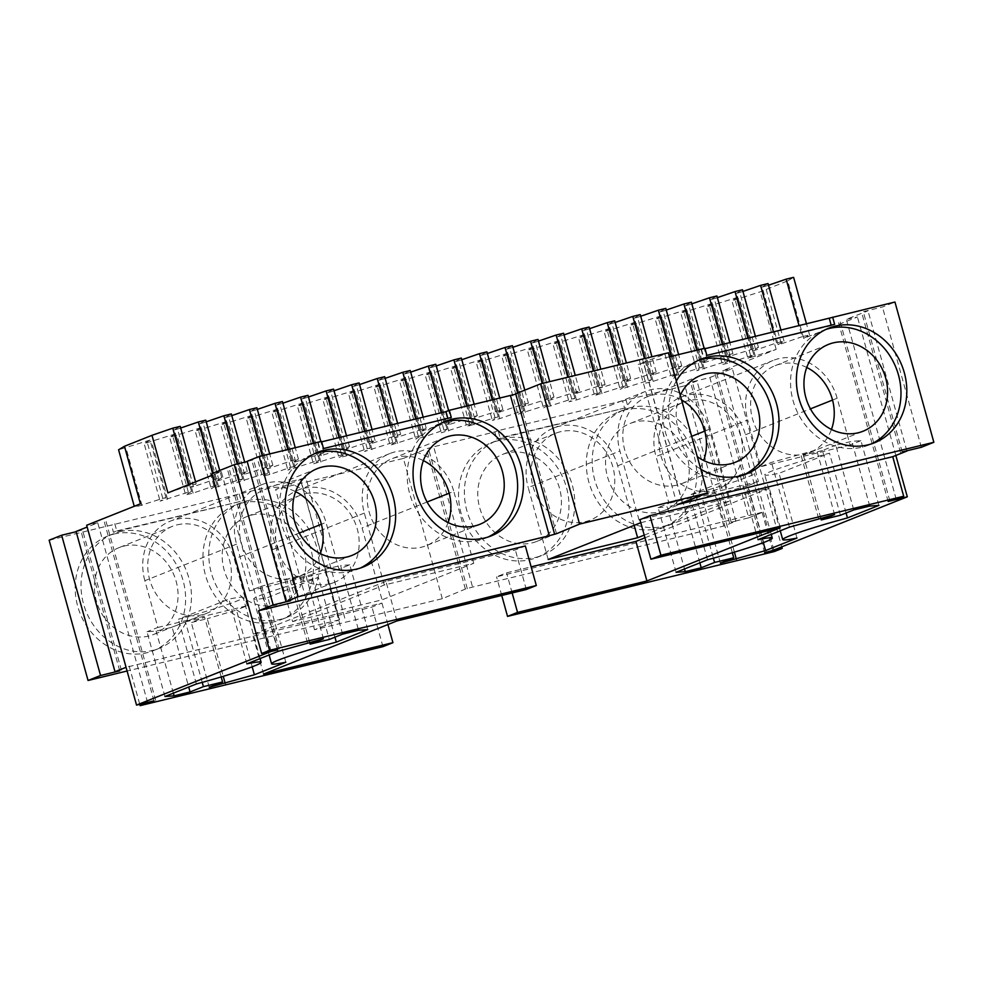 <?xml version="1.0" encoding="UTF-8"?>
<svg xmlns="http://www.w3.org/2000/svg" width="983" height="983" viewBox="0 0 983 983"><rect width="100%" height="100%" fill="white"/><g stroke="black" fill="none" stroke-linecap="round" stroke-linejoin="round"><path stroke-width="0.74" stroke-dasharray="4.92 3.69" d="M731.155 522.096L692.253 381.822L709.824 377.558L748.727 517.832L731.155 522.096L735.874 521.211L723.795 526.028L472.577 587.06L465.377 589.063L442.301 598.696L314.523 629.747L339.528 619.781L300.626 479.507L275.621 489.473L314.523 629.747M748.727 517.832L763.312 512.02L496.562 576.824L506.564 572.831L531.139 566.859M644.959 537.812L769.32 488.232L639.933 519.675M396.923 620.937L385.95 581.371L515.338 549.939L525.34 545.958M385.95 581.371L252.582 634.539L381.969 603.107L371.967 607.089L126.057 667.322M339.528 619.781L127.077 671.008M640.781 522.71L729.312 501.195L709.357 429.264A52.345 45.918 68.3 0 0 645.253 391.504A52.345 45.918 68.3 0 0 619.904 451L639.859 522.931M644.221 535.121L729.312 501.195M292.59 621.575L384.279 585.02L473.732 563.296L382.043 599.839L292.59 621.575L272.647 549.644A52.345 45.918 -111.7 0 1 297.984 490.148A52.345 45.918 -111.7 0 1 362.088 527.908L382.043 599.839M442.301 598.696L403.411 458.422L275.621 489.473M403.411 458.422L426.475 448.789L433.675 446.786L472.577 587.06M467.318 588.731L428.416 448.457M723.795 526.028L684.893 385.754L622.595 400.892L624.586 408.08L496.808 439.131L494.805 431.942L433.675 446.786M625.09 409.886A61.696 54.126 68.3 0 0 618.7 411.926A61.696 54.126 68.3 0 0 591.274 489.276A61.696 54.126 68.3 0 0 664.385 526.544A61.696 54.126 68.3 0 0 693.138 452.77A61.696 54.126 68.3 0 0 625.09 409.886M497.3 440.937A61.696 54.126 68.3 0 0 490.91 442.964A61.696 54.126 68.3 0 0 463.484 520.314A61.696 54.126 68.3 0 0 536.607 557.582A61.696 54.126 68.3 0 0 565.348 483.82A61.696 54.126 68.3 0 0 497.3 440.937M735.874 521.211L696.972 380.937L692.253 381.822M684.893 385.754L696.972 380.937M729.484 522.759L690.582 382.498M709.824 377.558L732.335 368.588L781.768 546.855M763.312 512.02L774.285 551.574M501.735 595.477L496.562 576.824M512.143 592.946L506.564 572.831M780.293 527.797L769.32 488.232M896.201 499.253L846.326 319.414L868.001 310.775L863.283 311.66L882.451 307.003L894.948 302.027M906.83 450.804L868.001 310.775M900.514 452.598L861.612 312.324M902.173 451.934L863.283 311.66M921.341 447.277L882.451 307.003M682.534 502.94L643.742 363.059L638.2 364.398L668.477 352.762M669.595 356.768L643.742 363.059M676.316 381.011A61.696 54.126 68.3 0 0 700.781 469.21M682.374 503.001L643.472 362.727M515.682 393.778L517.623 393.446L515.792 394.146M292.418 600.011L253.516 459.749L247.188 461.543M247.126 461.297L253.516 459.749M290.673 600.441L251.845 460.413M526.31 589.505L515.338 549.939M263.555 674.105L252.582 634.539M387.916 624.537L381.969 603.107M382.94 646.654L371.967 607.089M129.166 666.081L139.77 704.307M147.573 702.415L97.772 522.821L87.155 527.048M121.388 670.173L82.486 529.911L76.17 531.705M76.096 531.459L82.486 529.911M119.656 670.603L80.827 530.574M339.258 619.45L300.356 479.176L305.897 477.836L300.626 479.507M49.15 540.208L300.356 479.176M239.238 494.031L241.228 501.219L113.438 532.27L111.448 525.082M113.942 534.064A61.696 54.126 -111.7 0 1 181.99 576.96A61.696 54.126 -111.7 0 1 153.237 650.721A61.696 54.126 -111.7 0 1 80.127 613.453A61.696 54.126 -111.7 0 1 107.552 536.104A61.696 54.126 -111.7 0 1 113.942 534.064M241.732 503.026A61.696 54.126 -111.7 0 1 309.78 545.909A61.696 54.126 -111.7 0 1 281.027 619.683A61.696 54.126 -111.7 0 1 207.904 582.415A61.696 54.126 -111.7 0 1 235.342 505.065A61.696 54.126 -111.7 0 1 241.732 503.026M548.17 559.487L528.215 487.556L619.904 451M681.563 399.909A46.742 41.003 68.3 0 0 652.171 395.178A46.742 41.003 68.3 0 0 647.33 396.714A46.742 41.003 68.3 0 0 626.552 455.313A46.742 41.003 68.3 0 0 681.944 483.55A46.742 41.003 68.3 0 0 703.668 460.486M634.133 525.217L617.668 465.819A52.345 45.918 68.3 0 0 553.564 428.06A52.345 45.918 68.3 0 0 528.215 487.556M560.47 431.721A46.742 41.003 68.3 0 0 555.641 433.27A46.742 41.003 68.3 0 0 534.85 491.869A46.742 41.003 68.3 0 0 590.255 520.105A46.742 41.003 68.3 0 0 612.028 464.222A46.742 41.003 68.3 0 0 560.47 431.721M473.732 563.296L453.79 491.365L449.182 493.196M304.902 493.822A46.742 41.003 -111.7 0 1 356.448 526.31A46.742 41.003 -111.7 0 1 334.675 582.194A46.742 41.003 -111.7 0 1 279.283 553.957A46.742 41.003 -111.7 0 1 300.061 495.358A46.742 41.003 -111.7 0 1 304.902 493.822M384.279 585.02L364.337 513.089A52.345 45.918 -111.7 0 1 389.673 453.605A52.345 45.918 -111.7 0 1 453.79 491.365M448.088 522.587A46.742 41.003 -111.7 0 1 426.364 545.639A46.742 41.003 -111.7 0 1 370.972 517.402A46.742 41.003 -111.7 0 1 391.75 458.815A46.742 41.003 -111.7 0 1 396.591 457.267A46.742 41.003 -111.7 0 1 423.378 460.597M772.687 550.468L722.812 370.64L776.165 349.37L747.916 358.316L731.966 300.761L760.203 291.828L787.715 280.855L803.676 338.41L857.434 316.981L846.326 319.414M722.812 370.64L732.335 368.588M622.595 400.892L498.148 430.615L500.138 437.804L496.808 439.131M494.805 431.942L498.148 430.615M97.772 522.821L86.664 525.266M140.422 503.824L134.548 507.339L134.253 506.294M747.916 358.316L753.801 354.802L729.816 362.715L722.358 364.521L728.243 361.019L725.049 361.793L696.8 370.726L702.685 367.224L699.491 367.998L671.254 376.944L677.127 373.429L653.142 381.343L645.696 383.149L651.569 379.647L648.375 380.421L620.138 389.354L626.011 385.852L622.817 386.626L594.58 395.571L600.453 392.057L576.468 399.97L569.022 401.777L574.908 398.275L571.713 399.049L543.464 407.982L549.35 404.48L546.155 405.254L517.906 414.199L523.792 410.685L520.597 411.459L499.806 418.598L492.348 420.405L498.234 416.903L495.039 417.677L466.79 426.61L472.676 423.108L469.481 423.882L441.232 432.827L447.118 429.313L443.923 430.087L423.132 437.226L415.674 439.032L421.56 435.53L418.365 436.305L390.116 445.238L396.002 441.736L392.807 442.51L364.558 451.455L370.444 447.941L367.249 448.715L346.458 455.854L339 457.66L344.886 454.158L341.691 454.932L313.442 463.865L319.328 460.363L316.133 461.138L287.884 470.083L293.77 466.569L290.575 467.343L269.784 474.482L262.326 476.288L268.212 472.786L265.017 473.56L236.768 482.493L242.654 478.991L239.459 479.765L211.21 488.711L217.096 485.197L213.901 485.971L193.11 493.11L185.652 494.916L191.538 491.414L188.343 492.188L160.106 501.121L165.98 497.619L162.785 498.393L134.548 507.339M624.586 408.08L500.138 437.804M625.925 399.565L627.928 406.753M630.926 407.564A61.696 54.126 68.3 0 0 624.537 409.592A61.696 54.126 68.3 0 0 597.111 486.941A61.696 54.126 68.3 0 0 670.222 524.209A61.696 54.126 68.3 0 0 698.974 450.447A61.696 54.126 68.3 0 0 630.926 407.564M503.136 438.602A61.696 54.126 68.3 0 0 496.747 440.642A61.696 54.126 68.3 0 0 469.321 517.992A61.696 54.126 68.3 0 0 542.444 555.26A61.696 54.126 68.3 0 0 571.184 481.498A61.696 54.126 68.3 0 0 503.136 438.602M764.639 552.692L714.764 372.852M889.812 500.802L839.937 320.962M704.995 348.695L701.53 349.53L704.872 348.203M803.676 338.41L809.562 334.896L802.103 336.714L799.081 325.828M167.933 492.864L188.724 485.737L196.182 483.919L190.297 487.433L193.491 486.659L214.282 479.532L221.74 477.713L215.855 481.215L219.049 480.441L247.298 471.508L241.413 475.01L244.607 474.236L272.856 465.291L266.971 468.805L270.165 468.031L290.956 460.904L298.414 459.086L292.529 462.588L295.723 461.813L323.96 452.88L318.087 456.382L321.281 455.608L349.518 446.663L343.645 450.177L367.63 442.276L375.076 440.458L369.203 443.96L372.397 443.186L400.634 434.253L394.761 437.754L397.955 436.98L426.192 428.035L420.319 431.549L444.304 423.648L451.75 421.83L445.864 425.332L449.059 424.558L477.308 415.625L471.422 419.127L474.617 418.353L502.866 409.407L496.98 412.921L520.965 405.021L528.424 403.202L522.538 406.704L525.733 405.93L553.982 396.997L548.096 400.499L551.291 399.725L579.54 390.779L573.654 394.294L597.639 386.393L605.098 384.574L599.212 388.076L602.407 387.302L630.656 378.369L624.77 381.871L627.965 381.097L656.214 372.152L650.328 375.666L674.313 367.765L681.772 365.946L675.886 369.448L679.081 368.674L707.33 359.741L701.444 363.243L704.639 362.469L732.888 353.524L727.002 357.038L758.446 347.318L752.56 350.82L755.755 350.046L776.545 342.92L784.004 341.113L778.118 344.615L781.313 343.841L802.103 336.714M271.087 651.188L221.286 471.594L212.205 475.219M221.286 471.594L211.763 473.646M321.502 441.342L318.173 442.669L321.638 441.834M831.176 325.189L834.653 324.353M831.311 325.68L706.863 355.391M701.53 349.53L703.533 356.731M825.88 329.44A61.696 54.126 68.3 0 0 822.931 330.509A61.696 54.126 68.3 0 0 795.493 407.859A61.696 54.126 68.3 0 0 868.616 445.127A61.696 54.126 68.3 0 0 871.491 443.874M698.09 360.491A61.696 54.126 68.3 0 0 695.141 361.56A61.696 54.126 68.3 0 0 667.703 438.909A61.696 54.126 68.3 0 0 740.826 476.177A61.696 54.126 68.3 0 0 743.701 474.912M323.505 448.531L451.283 417.492M318.173 442.669L320.163 449.87M360.343 568.051A61.696 54.126 -111.7 0 1 357.468 569.317A61.696 54.126 -111.7 0 1 284.345 532.049A61.696 54.126 -111.7 0 1 311.783 454.699A61.696 54.126 -111.7 0 1 314.732 453.63M488.133 537.013A61.696 54.126 -111.7 0 1 485.258 538.266A61.696 54.126 -111.7 0 1 412.135 500.998A61.696 54.126 -111.7 0 1 439.561 423.648A61.696 54.126 -111.7 0 1 442.522 422.579M279.209 649.21L229.334 469.382M153.962 700.854L104.161 521.273M114.778 523.755L116.78 530.943L113.438 532.27M116.78 530.943L241.228 501.219M242.568 492.704L244.558 499.892M119.779 531.742A61.696 54.126 -111.7 0 1 187.827 574.637A61.696 54.126 -111.7 0 1 159.074 648.399A61.696 54.126 -111.7 0 1 85.963 611.131A61.696 54.126 -111.7 0 1 113.389 533.781A61.696 54.126 -111.7 0 1 119.779 531.742M247.556 500.703A61.696 54.126 -111.7 0 1 315.617 543.587A61.696 54.126 -111.7 0 1 286.864 617.349A61.696 54.126 -111.7 0 1 213.741 580.081A61.696 54.126 -111.7 0 1 241.179 502.731A61.696 54.126 -111.7 0 1 247.556 500.703M680.273 395.301A46.742 41.003 68.3 0 0 697.291 456.628M507.13 452.991A46.742 41.003 68.3 0 0 502.288 454.539A46.742 41.003 68.3 0 0 481.51 513.138A46.742 41.003 68.3 0 0 536.902 541.363A46.742 41.003 68.3 0 0 558.676 485.479A46.742 41.003 68.3 0 0 507.13 452.991M251.55 515.08A46.742 41.003 -111.7 0 1 303.108 547.58A46.742 41.003 -111.7 0 1 281.322 603.464A46.742 41.003 -111.7 0 1 225.93 575.227A46.742 41.003 -111.7 0 1 246.708 516.628A46.742 41.003 -111.7 0 1 251.55 515.08M776.165 349.37L760.203 291.828M755.374 356.497L739.413 298.955M753.801 354.802L737.84 297.259L731.966 300.761M737.84 297.259L706.408 306.979L722.358 364.521M750.607 355.588L734.645 298.033M729.816 362.715L713.855 305.16M728.243 361.019L712.282 303.464L706.408 306.979M712.282 303.464L680.85 313.184L696.8 370.726M725.049 361.793L709.087 304.238M704.258 368.92L688.297 311.378M702.685 367.224L686.724 309.682L680.85 313.184M686.724 309.682L655.292 319.389L671.254 376.944M699.491 367.998L683.529 310.456M678.7 375.125L662.739 317.583M677.127 373.429L661.178 315.887L655.292 319.389M661.178 315.887L629.734 325.606L645.696 383.149M673.933 374.204L657.983 316.661M653.142 381.343L637.181 323.788M651.569 379.647L635.62 322.092L629.734 325.606M635.62 322.092L604.176 331.812L620.138 389.354M648.375 380.421L632.425 322.866M627.584 387.548L611.623 330.005M626.011 385.852L610.062 328.31L604.176 331.812M610.062 328.31L578.618 338.017L594.58 395.571M622.817 386.626L606.867 329.084M602.026 393.753L586.077 336.211M600.453 392.057L584.504 334.515L578.618 338.017M584.504 334.515L553.06 344.234L569.022 401.777M597.259 392.831L581.309 335.289M576.468 399.97L560.519 342.416M574.908 398.275L558.946 340.72L553.06 344.234M558.946 340.72L527.502 350.44L543.464 407.982M571.713 399.049L555.751 341.494M550.91 406.176L534.961 348.633M549.35 404.48L533.388 346.938L527.502 350.44M533.388 346.938L501.944 356.645L517.906 414.199M546.155 405.254L530.193 347.712M525.352 412.381L509.403 354.838M523.792 410.685L507.83 353.143L501.944 356.645M507.83 353.143L476.386 362.862L492.348 420.405M520.597 411.459L504.635 353.917M499.806 418.598L483.845 361.044M498.234 416.903L482.272 359.348L476.386 362.862M482.272 359.348L450.828 369.067L466.79 426.61M495.039 417.677L479.077 360.122M474.248 424.803L458.287 367.261M472.676 423.108L456.714 365.565L450.828 369.067M456.714 365.565L425.27 375.273L441.232 432.827M469.481 423.882L453.519 366.34M448.69 431.009L432.729 373.466M447.118 429.313L431.156 371.771L425.27 375.273M431.156 371.771L399.712 381.49L415.674 439.032M443.923 430.087L427.961 372.545M423.132 437.226L407.171 379.671M421.56 435.53L405.598 377.976L399.712 381.49M405.598 377.976L374.154 387.695L390.116 445.238M418.365 436.305L402.403 378.75M397.574 443.431L381.613 385.889M396.002 441.736L380.04 384.193L374.154 387.695M380.04 384.193L348.596 393.9L364.558 451.455M392.807 442.51L376.845 384.967M372.016 449.636L356.055 392.094M370.444 447.941L354.482 390.398L348.596 393.9M354.482 390.398L323.038 400.118L339 457.66M367.249 448.715L351.287 391.173M346.458 455.854L330.497 398.299M344.886 454.158L328.924 396.604L323.038 400.118M328.924 396.604L297.48 406.323L313.442 463.865M341.691 454.932L325.729 397.378M320.9 462.059L304.939 404.517M319.328 460.363L303.366 402.821L297.48 406.323M303.366 402.821L271.922 412.528L287.884 470.083M316.133 461.138L300.171 403.595M295.342 468.264L279.381 410.722M293.77 466.569L277.808 409.026L271.922 412.528M277.808 409.026L246.377 418.746L262.326 476.288M290.575 467.343L274.613 409.8M269.784 474.482L253.823 416.927M268.212 472.786L252.25 415.231L246.377 418.746M252.25 415.231L220.819 424.951L236.768 482.493M265.017 473.56L249.055 416.006M244.226 480.687L228.265 423.145M242.654 478.991L226.692 421.449L220.819 424.951M226.692 421.449L195.261 431.156L211.21 488.711M239.459 479.765L223.497 422.223M218.668 486.892L202.707 429.35M217.096 485.197L201.134 427.654L195.261 431.156M201.134 427.654L169.703 437.374L185.652 494.916M213.901 485.971L197.939 428.428M193.11 493.11L177.149 435.555M191.538 491.414L175.576 433.859L169.703 437.374M175.576 433.859L144.145 443.579L160.106 501.121M188.343 492.188L172.381 434.633M167.552 499.315L151.591 441.772M165.98 497.619L150.018 440.077L144.145 443.579M150.018 440.077L118.587 449.784M162.785 498.393L146.823 440.851M141.994 505.52L126.033 447.978M155.695 700.437L105.832 520.609M766.298 552.028L716.423 372.188M895.845 455.448L857.434 316.981M634.907 421.94A46.742 41.003 68.3 0 0 630.078 423.489A46.742 41.003 68.3 0 0 609.288 482.088A46.742 41.003 68.3 0 0 664.692 510.324A46.742 41.003 68.3 0 0 686.466 454.441A46.742 41.003 68.3 0 0 634.907 421.94M888.14 501.465L838.266 321.638M763.336 542.628L747.584 485.848L758.421 481.523L745.458 434.769A52.345 45.918 68.3 0 0 681.342 397.009A52.345 45.918 68.3 0 0 656.005 456.505L747.694 419.95L760.658 466.704L771.495 462.391L816.64 449.87L834.592 514.601M796.98 538.057L779.028 473.315L829.505 453.188A60.885 3.613 164.5 0 0 764.762 474.863A60.885 3.613 164.5 0 0 779.028 473.315M846.093 513.003L829.505 453.188M878.9 505.397L860.948 440.654L851.782 441.33L835.808 445.213L853.76 509.944M832.54 400.056L837.147 398.226L850.111 444.98L860.948 440.654M869.734 506.073L851.782 441.33M747.584 485.848L702.44 498.369L715.784 493.061L696.615 497.717L713.375 558.184M734.399 552.139L718.413 494.498M840.428 515.264L822.476 450.521L835.808 445.213M720.392 563.112L702.44 498.369M822.476 450.521L803.308 455.178L816.64 449.87M820.719 517.98L803.308 455.178M732.335 552.753L715.784 493.061M818.63 518.483L800.666 453.741M699.859 562.841L683.271 503.026L696.615 497.717M789.447 527.134L771.495 462.391M683.271 503.026L667.297 506.909L684.512 568.96M676.083 572.315L658.131 507.584L668.968 503.259L656.005 456.505M707.527 559.782L689.575 495.051L740.052 474.924A60.885 3.613 -15.5 0 1 754.317 473.376A60.885 3.613 -15.5 0 1 689.575 495.051M758.004 539.667L740.052 474.924M658.131 507.584L667.297 506.909M277.476 649.64L227.675 470.046M188.724 485.737L188.441 484.693M196.182 483.919L195.605 481.83M190.297 487.433L174.335 429.878L180.221 426.376M193.491 486.659L177.53 429.104L174.335 429.878M177.53 429.104L180.675 428.023M214.282 479.532L212.561 473.327M221.74 477.713L219.725 470.476M215.855 481.215L199.893 423.673L205.779 420.171M219.049 480.441L203.088 422.899L199.893 423.673M203.088 422.899L206.233 421.818M239.84 473.315L237.247 463.951M247.298 471.508L244.693 462.145M241.413 475.01L225.451 417.468L231.337 413.954M244.607 474.236L228.646 416.694L225.451 417.468M228.646 416.694L231.791 415.612M265.398 467.109L262.24 455.743M272.856 465.291L269.698 453.925M266.971 468.805L251.009 411.25L256.895 407.748M270.165 468.031L254.204 410.476L251.009 411.25M254.204 410.476L257.349 409.395M290.956 460.904L287.798 449.526M298.414 459.086L295.256 447.72M292.529 462.588L276.567 405.045L282.453 401.543M295.723 461.813L279.762 404.271L276.567 405.045M279.762 404.271L282.907 403.19M316.514 454.687L313.356 443.321M323.96 452.88L320.814 441.514M318.087 456.382L302.125 398.84L308.011 395.326M321.281 455.608L305.32 398.066L302.125 398.84M305.32 398.066L308.465 396.985M342.072 448.481L339.049 437.595M349.518 446.663L346.507 435.788M343.645 450.177L327.683 392.622L333.569 389.121M346.839 449.403L330.878 391.848L327.683 392.622M330.878 391.848L334.023 390.767M367.63 442.276L364.607 431.39M375.076 440.458L372.066 429.583M369.203 443.96L353.241 386.417L359.127 382.915M372.397 443.186L356.436 385.643L353.241 386.417M356.436 385.643L359.581 384.562M393.188 436.059L390.165 425.184M400.634 434.253L397.624 423.366M394.761 437.754L378.799 380.212L384.685 376.698M397.955 436.98L381.994 379.438L378.799 380.212M381.994 379.438L385.139 378.357M418.746 429.854L415.723 418.967M426.192 428.035L423.181 417.161M420.319 431.549L404.357 373.995L410.23 370.493M423.513 430.775L407.552 373.221L404.357 373.995M407.552 373.221L410.697 372.139M444.304 423.648L441.281 412.762M451.75 421.83L448.629 410.562M445.864 425.332L429.915 367.789L435.788 364.288M449.059 424.558L433.11 367.015L429.915 367.789M433.11 367.015L436.255 365.934M469.862 417.431L466.704 406.065M477.308 415.625L474.162 404.259M471.422 419.127L455.473 361.584L461.346 358.07M474.617 418.353L458.668 360.81L455.473 361.584M458.668 360.81L461.813 359.729M495.42 411.226L492.262 399.86M502.866 409.407L499.72 398.041M496.98 412.921L481.031 355.367L486.904 351.865M500.175 412.147L484.226 354.593L481.031 355.367M484.226 354.593L487.371 353.511M520.965 405.021L517.636 393.003M528.424 403.202L524.799 390.14M522.538 406.704L506.589 349.162L512.462 345.66M525.733 405.93L509.784 348.387L506.589 349.162M509.784 348.387L512.929 347.306M546.523 398.803L542.26 383.431M553.982 396.997L549.718 381.613M548.096 400.499L532.135 342.956L538.02 339.442M551.291 399.725L535.33 342.182L532.135 342.956M535.33 342.182L538.487 341.101M572.081 392.598L567.818 377.214M579.54 390.779L575.276 375.408M573.654 394.294L557.693 336.739L563.578 333.237M576.849 393.519L560.888 335.965L557.693 336.739M560.888 335.965L564.033 334.884M597.639 386.393L593.376 371.009M605.098 384.574L600.834 369.203M599.212 388.076L583.251 330.534L589.136 327.032M602.407 387.302L586.446 329.76L583.251 330.534M586.446 329.76L589.591 328.678M623.197 380.175L618.934 364.804M630.656 378.369L626.392 362.985M624.77 381.871L608.809 324.329L614.694 320.814M627.965 381.097L612.004 323.554L608.809 324.329M612.004 323.554L615.149 322.473M648.755 373.97L644.492 358.586M656.214 372.152L651.95 356.78M650.328 375.666L634.367 318.111L640.252 314.609M653.523 374.892L637.562 317.337L634.367 318.111M637.562 317.337L640.707 316.256M674.313 367.765L671.168 356.387M681.772 365.946L678.614 354.58M675.886 369.448L659.925 311.906L665.81 308.404M679.081 368.674L663.12 311.132L659.925 311.906M663.12 311.132L666.265 310.05M699.871 361.547L696.726 350.181M707.33 359.741L704.172 348.375M701.444 363.243L685.483 305.701L691.368 302.186M704.639 362.469L688.678 304.927L685.483 305.701M688.678 304.927L691.823 303.845M725.429 355.342L722.407 344.455M732.888 353.524L729.865 342.649M727.002 357.038L711.041 299.483L716.926 295.981M730.197 356.264L714.236 298.709L711.041 299.483M714.236 298.709L717.381 297.628M750.987 349.137L747.965 338.25M758.446 347.318L755.423 336.444M752.56 350.82L736.599 293.278L742.484 289.776M755.755 350.046L739.794 292.504L736.599 293.278M739.794 292.504L742.939 291.423M776.545 342.92L773.523 332.045M784.004 341.113L780.981 330.227M778.118 344.615L762.157 287.073L768.042 283.559M781.313 343.841L765.352 286.299L762.157 287.073M765.352 286.299L768.497 285.217M809.562 334.896L806.539 324.021M787.715 280.855L793.6 277.353M278.3 651.311L260.348 586.581L249.51 590.894L236.547 544.14A52.345 45.918 -111.7 0 1 261.896 484.644A52.345 45.918 -111.7 0 1 326 522.403L321.392 524.246M246.856 663.844L228.904 599.114L178.427 619.229A60.885 3.613 164.5 0 0 243.17 597.553A60.885 3.613 164.5 0 0 228.904 599.114M196.379 683.971L178.427 619.229M164.935 696.505L146.983 631.762L156.15 631.098L172.123 627.215L188.711 687.031M236.547 544.14L144.857 580.695L157.821 627.449L146.983 631.762M173.364 693.15L156.15 631.098M260.348 586.581L305.492 574.047L292.16 579.368L311.328 574.711L329.28 639.454M307.47 642.673L289.518 577.93M202.228 682.374L185.468 621.895L172.123 627.215M323.444 638.79L305.492 574.047M185.468 621.895L204.624 617.238L191.292 622.558L207.266 618.676L223.252 676.329M221.187 676.943L204.624 617.238M309.571 642.157L292.16 579.368M209.244 687.301L191.292 622.558M342.612 634.133L324.66 569.39L311.328 574.711M252.189 666.818L236.436 610.038L207.266 618.676M324.66 569.39L340.634 565.508L358.586 630.25M367.753 629.587L349.801 564.844L338.963 569.157L326 522.403M334.945 637.193L318.357 577.377L267.88 597.504A60.885 3.613 -15.5 0 1 253.614 599.052A60.885 3.613 -15.5 0 1 318.357 577.377M285.832 662.235L267.88 597.504M157.821 627.449L247.274 605.712L236.436 610.038M247.274 605.712L234.31 558.958A52.345 45.918 -111.7 0 0 170.194 521.199A52.345 45.918 -111.7 0 0 144.857 580.695M349.801 564.844L340.634 565.508M123.76 546.13A46.742 41.003 -111.7 0 1 175.318 578.618A46.742 41.003 -111.7 0 1 153.545 634.502A46.742 41.003 -111.7 0 1 98.14 606.278A46.742 41.003 -111.7 0 1 118.931 547.678A46.742 41.003 -111.7 0 1 123.76 546.13M688.26 400.683A46.742 41.003 68.3 0 0 683.418 402.219A46.742 41.003 68.3 0 0 662.64 460.818A46.742 41.003 68.3 0 0 718.032 489.055A46.742 41.003 68.3 0 0 739.818 433.171A46.742 41.003 68.3 0 0 688.26 400.683M758.421 481.523L668.968 503.259M837.147 398.226A52.345 45.918 68.3 0 0 773.043 360.466A52.345 45.918 68.3 0 0 747.694 419.95M850.111 444.98L760.658 466.704M806.748 367.458A46.742 41.003 68.3 0 0 779.949 364.128A46.742 41.003 68.3 0 0 775.12 365.676A46.742 41.003 68.3 0 0 754.33 424.263A46.742 41.003 68.3 0 0 809.734 452.499A46.742 41.003 68.3 0 0 831.446 429.448M320.298 553.626A46.742 41.003 -111.7 0 1 298.574 576.689A46.742 41.003 -111.7 0 1 243.182 548.453A46.742 41.003 -111.7 0 1 263.972 489.853A46.742 41.003 -111.7 0 1 268.801 488.318A46.742 41.003 -111.7 0 1 295.6 491.647M249.51 590.894L338.963 569.157M177.112 524.861A46.742 41.003 -111.7 0 1 228.67 557.361A46.742 41.003 -111.7 0 1 206.885 613.245A46.742 41.003 -111.7 0 1 151.493 585.008A46.742 41.003 -111.7 0 1 172.271 526.409A46.742 41.003 -111.7 0 1 177.112 524.861M617.668 465.819L691.651 436.329M704.75 431.107L709.357 429.264M427.089 502.006L362.088 527.908M364.337 513.089L272.647 549.644M745.458 434.769L810.447 408.867M299.299 533.044L234.31 558.958M465.377 589.063L426.475 448.789M677.103 504.66L638.2 364.398M556.525 533.708L517.623 393.446M344.8 618.11L305.897 477.836M664.385 526.544L670.222 524.209M618.7 411.926L624.537 409.592M536.607 557.582L542.444 555.26M490.91 442.964L496.747 440.642M868.616 445.127L874.452 442.805M822.931 330.509L828.755 328.187M740.826 476.177L746.662 473.843M695.141 361.56L700.977 359.237M317.607 452.377L311.783 454.699M363.305 566.982L357.468 569.317M445.397 421.326L439.561 423.648M491.095 535.944L485.258 538.266M113.389 533.781L107.552 536.104M159.074 648.399L153.237 650.721M241.179 502.731L235.342 505.065M286.864 617.349L281.027 619.683M553.564 428.06L645.253 391.504M681.944 483.55L735.284 462.28M647.33 396.714L700.682 375.457M536.902 541.363L590.255 520.105M502.288 454.539L555.641 433.27M389.673 453.605L297.984 490.148M300.061 495.358L246.708 516.628M334.675 582.194L281.322 603.464M445.102 437.546L391.75 458.815M479.716 524.369L426.364 545.639M780.269 530.795L764.762 474.863M771.237 534.383L754.317 473.376M260.09 658.573L243.17 597.553M269.121 654.973L253.614 599.052M664.692 510.324L718.032 489.055M630.078 423.489L683.418 402.219M681.342 397.009L773.043 360.466M809.734 452.499L863.074 431.23M775.12 365.676L828.46 344.406M317.312 468.596L263.972 489.853M351.926 555.42L298.574 576.689M261.896 484.644L170.194 521.199M172.271 526.409L118.931 547.678M206.885 613.245L153.545 634.502"/><path stroke-width="1.47" d="M781.768 546.855L782.21 548.416L774.285 551.574L507.535 616.39L517.537 612.397L646.912 580.965L635.94 541.4L531.139 566.859M635.94 541.4L644.959 537.812M649.935 515.682L892.736 456.69L903.696 496.255L660.908 555.248L649.935 515.682L639.933 519.675L650.906 559.229L780.293 527.797L646.912 580.965M892.736 456.69L906.904 451.05L902.173 451.934L921.341 447.277L933.85 442.289L677.103 504.66L707.379 493.036L579.589 524.074L556.525 533.708L549.325 535.71L298.107 596.742L259.205 456.481L321.502 441.342L323.505 448.531L451.283 417.492L449.292 410.292L515.792 394.146M247.188 461.543L234.273 464.676L273.176 604.95L290.747 600.674L286.028 601.571L298.107 596.742M273.176 604.95L258.59 610.762L525.34 545.958L536.313 585.512L269.563 650.328L261.638 653.486L277.476 649.64M126.057 667.322L114.999 671.733L119.656 670.603M127.077 671.008L88.052 680.482L100.549 675.505L119.717 670.848M644.221 535.121L637.611 537.75L548.17 559.487L640.781 522.71M507.535 616.39L501.735 595.477M517.537 612.397L512.143 592.946M660.908 555.248L650.906 559.229M782.21 548.416L764.639 552.692L772.687 550.468L907.309 496.808L888.14 501.465L903.696 496.255M704.995 348.695L894.948 302.027L933.85 442.289M832.65 317.153L834.653 324.353L706.863 355.391L704.872 348.203L669.595 356.768M835.145 326.147A61.696 54.126 68.3 0 0 828.755 328.187A61.696 54.126 68.3 0 0 801.329 405.537A61.696 54.126 68.3 0 0 874.452 442.805A61.696 54.126 68.3 0 0 903.193 369.043A61.696 54.126 68.3 0 0 835.145 326.147M700.781 469.21A61.696 54.126 68.3 0 0 746.662 473.843A61.696 54.126 68.3 0 0 775.415 400.081A61.696 54.126 68.3 0 0 707.355 357.198A61.696 54.126 68.3 0 0 700.977 359.237A61.696 54.126 68.3 0 0 676.316 381.011M579.589 524.074L540.699 383.812L668.477 352.762L707.379 493.036M540.699 383.812L515.682 393.778L554.584 534.052M549.325 535.71L510.423 395.449M323.997 450.337A61.696 54.126 -111.7 0 1 392.045 493.22A61.696 54.126 -111.7 0 1 363.305 566.982A61.696 54.126 -111.7 0 1 290.182 529.726A61.696 54.126 -111.7 0 1 317.607 452.377A61.696 54.126 -111.7 0 1 323.997 450.337M451.787 419.286A61.696 54.126 -111.7 0 1 519.835 462.182A61.696 54.126 -111.7 0 1 491.095 535.944A61.696 54.126 -111.7 0 1 417.972 498.676A61.696 54.126 -111.7 0 1 445.397 421.326A61.696 54.126 -111.7 0 1 451.787 419.286M286.028 601.571L247.126 461.297L259.205 456.481M234.273 464.676L211.763 473.646L261.638 653.486M258.59 610.762L269.563 650.328M139.77 704.307L140.139 705.647L382.94 646.654L392.942 642.673L263.555 674.105L396.923 620.937L526.31 589.505L536.313 585.512M392.942 642.673L387.916 624.537M140.139 705.647L147.573 702.415M87.155 527.048L76.096 531.459L114.999 671.733M76.17 531.705L61.659 535.231L49.15 540.208L88.052 680.482M100.549 675.505L61.659 535.231M703.668 460.486A46.742 41.003 68.3 0 0 681.563 399.909M637.611 537.75L634.133 525.217M423.378 460.597A46.742 41.003 -111.7 0 1 448.088 522.587M134.253 506.294L118.587 449.784L124.472 446.282L140.422 503.824L86.664 525.266L136.539 705.094L153.962 700.854M685.249 571.651L701.223 567.769L714.567 562.448L733.736 557.791L720.392 563.112L765.536 550.591L796.98 538.057A60.885 3.613 -15.5 0 1 782.714 539.606A60.885 3.613 -15.5 0 1 847.457 517.93L878.9 505.397L869.734 506.073L853.76 509.944L840.428 515.264L821.26 519.921L834.592 514.601L789.447 527.134L758.004 539.667A60.885 3.613 -15.5 0 1 772.269 538.106A60.885 3.613 -15.5 0 1 707.527 559.782L676.083 572.315L685.249 571.651L684.512 568.96M212.205 475.219L167.933 492.864L151.972 435.322L172.762 428.183L188.441 484.693M321.638 441.834L445.963 411.631L447.818 418.328M449.292 410.292L445.963 411.631M829.32 318.492L831.176 325.189M871.491 443.874A61.696 54.126 68.3 0 0 896.766 369.669A61.696 54.126 68.3 0 0 829.308 328.469A61.696 54.126 68.3 0 0 825.88 329.44M743.701 474.912A61.696 54.126 68.3 0 0 768.976 400.72A61.696 54.126 68.3 0 0 701.53 359.52A61.696 54.126 68.3 0 0 698.09 360.491M314.732 453.63A61.696 54.126 -111.7 0 1 318.16 452.659A61.696 54.126 -111.7 0 1 385.619 493.859A61.696 54.126 -111.7 0 1 360.343 568.051M442.522 422.579A61.696 54.126 -111.7 0 1 445.95 421.609A61.696 54.126 -111.7 0 1 513.409 462.809A61.696 54.126 -111.7 0 1 488.133 537.013M277.538 649.874L271.148 651.434L136.539 705.094M147.647 702.661L154.036 701.1M190.075 691.958L203.42 686.638L222.588 681.981L209.244 687.301L254.388 674.768L285.832 662.235A60.885 3.613 -15.5 0 1 271.566 663.795A60.885 3.613 -15.5 0 1 336.309 642.12L367.753 629.587L358.586 630.25L342.612 634.133L329.28 639.454L310.112 644.111L323.444 638.79L278.3 651.311L246.856 663.844A60.885 3.613 -15.5 0 1 261.122 662.296A60.885 3.613 -15.5 0 1 196.379 683.971L164.935 696.505L174.102 695.841L190.075 691.958L188.711 687.031M697.291 456.628A46.742 41.003 68.3 0 0 735.284 462.28A46.742 41.003 68.3 0 0 757.07 406.397A46.742 41.003 68.3 0 0 705.511 373.909A46.742 41.003 68.3 0 0 700.682 375.457A46.742 41.003 68.3 0 0 680.273 395.301M449.944 435.997A46.742 41.003 -111.7 0 1 501.49 468.498A46.742 41.003 -111.7 0 1 479.716 524.369A46.742 41.003 -111.7 0 1 424.324 496.145A46.742 41.003 -111.7 0 1 445.102 437.546A46.742 41.003 -111.7 0 1 449.944 435.997M124.472 446.282L151.972 435.322M907.309 496.808L895.845 455.448M765.536 550.591L763.336 542.628M847.457 517.93L846.093 513.003M736.365 559.229L734.399 552.139M821.26 519.921L820.719 517.98M733.736 557.791L732.335 552.753M714.567 562.448L713.375 558.184M701.223 567.769L699.859 562.841M195.605 481.83L180.221 426.376L172.762 428.183M180.675 428.023L198.32 421.977L212.561 473.327M219.725 470.476L205.779 420.171L198.32 421.977M206.233 421.818L223.878 415.772L237.247 463.951M244.693 462.145L231.337 413.954L223.878 415.772M231.791 415.612L249.436 409.555L262.24 455.743M269.698 453.925L256.895 407.748L249.436 409.555M257.349 409.395L274.994 403.349L287.798 449.526M295.256 447.72L282.453 401.543L274.994 403.349M282.907 403.19L300.552 397.144L313.356 443.321M320.814 441.514L308.011 395.326L300.552 397.144M308.465 396.985L326.11 390.927L339.049 437.595M346.507 435.788L333.569 389.121L326.11 390.927M334.023 390.767L351.668 384.722L364.607 431.39M372.066 429.583L359.127 382.915L351.668 384.722M359.581 384.562L377.226 378.516L390.165 425.184M397.624 423.366L384.685 376.698L377.226 378.516M385.139 378.357L402.784 372.299L415.723 418.967M423.181 417.161L410.23 370.493L402.784 372.299M410.697 372.139L428.342 366.094L441.281 412.762M448.629 410.562L435.788 364.288L428.342 366.094M436.255 365.934L453.9 359.889L466.704 406.065M474.162 404.259L461.346 358.07L453.9 359.889M461.813 359.729L479.458 353.671L492.262 399.86M499.72 398.041L486.904 351.865L479.458 353.671M487.371 353.511L505.016 347.466L517.636 393.003M524.799 390.14L512.462 345.66L505.016 347.466M512.929 347.306L530.574 341.261L542.26 383.431M549.718 381.613L538.02 339.442L530.574 341.261M538.487 341.101L556.132 335.043L567.818 377.214M575.276 375.408L563.578 333.237L556.132 335.043M564.033 334.884L581.678 328.838L593.376 371.009M600.834 369.203L589.136 327.032L581.678 328.838M589.591 328.678L607.236 322.633L618.934 364.804M626.392 362.985L614.694 320.814L607.236 322.633M615.149 322.473L632.794 316.415L644.492 358.586M651.95 356.78L640.252 314.609L632.794 316.415M640.707 316.256L658.352 310.21L671.168 356.387M678.614 354.58L665.81 308.404L658.352 310.21M666.265 310.05L683.91 304.005L696.726 350.181M704.172 348.375L691.368 302.186L683.91 304.005M691.823 303.845L709.468 297.788L722.407 344.455M729.865 342.649L716.926 295.981L709.468 297.788M717.381 297.628L735.026 291.582L747.965 338.25M755.423 336.444L742.484 289.776L735.026 291.582M742.939 291.423L760.584 285.377L773.523 332.045M780.981 330.227L768.042 283.559L760.584 285.377M768.497 285.217L786.142 279.16L799.081 325.828M806.539 324.021L793.6 277.353L786.142 279.16M833.301 342.858A46.742 41.003 68.3 0 0 828.46 344.406A46.742 41.003 68.3 0 0 807.682 403.005A46.742 41.003 68.3 0 0 863.074 431.23A46.742 41.003 68.3 0 0 884.86 375.359A46.742 41.003 68.3 0 0 833.301 342.858M322.154 467.048A46.742 41.003 -111.7 0 1 373.712 499.536A46.742 41.003 -111.7 0 1 351.926 555.42A46.742 41.003 -111.7 0 1 296.534 527.183A46.742 41.003 -111.7 0 1 317.312 468.596A46.742 41.003 -111.7 0 1 322.154 467.048M174.102 695.841L173.364 693.15M203.42 686.638L202.228 682.374M222.588 681.981L221.187 676.943M310.112 644.111L309.571 642.157M225.218 683.418L223.252 676.329M254.388 674.768L252.189 666.818M336.309 642.12L334.945 637.193M831.446 429.448A46.742 41.003 68.3 0 0 806.748 367.458M295.6 491.647A46.742 41.003 -111.7 0 1 320.298 553.626M691.651 436.329L704.75 431.107M449.182 493.196L427.089 502.006M810.447 408.867L832.54 400.056M321.392 524.246L299.299 533.044M782.714 539.606L780.269 530.795M772.269 538.106L771.237 534.383M261.122 662.296L260.09 658.573M271.566 663.795L269.121 654.973"/></g></svg>
